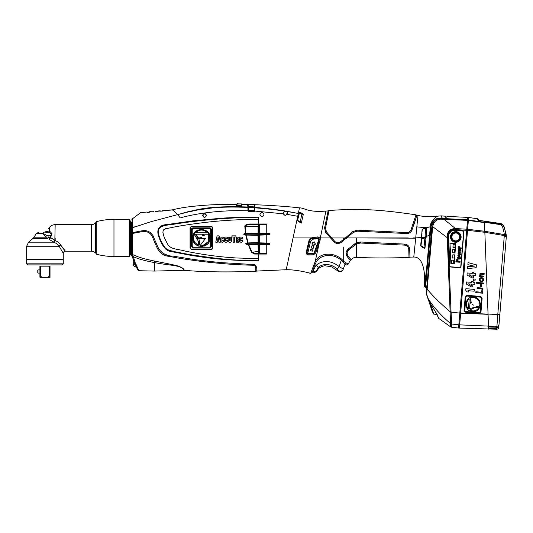 <?xml version="1.0" encoding="UTF-8"?>
<svg xmlns="http://www.w3.org/2000/svg" width="533" height="533" viewBox="0 0 533 533"><rect width="100%" height="100%" fill="white"/><g stroke="black" fill="none" stroke-linecap="round" stroke-linejoin="round"><path stroke-width="0.8" d="M237.165 206.264L236.685 206.158L236.452 204.319C224.753 204.239 213.66 204.592 203.166 205.378C191.913 206.384 184.285 206.977 171.719 209.982L170.4 210.149L171.719 209.982C184.285 206.977 191.913 206.384 203.166 205.378C213.66 204.592 224.753 204.239 236.452 204.319L236.685 206.158L241.096 206.331L241.576 206.224L241.809 204.379L254.574 204.172L254.341 211.561L248.231 211.568L248.458 210.542L251.543 210.548L248.471 210.448L248.438 207.27L254.241 207.637L248.438 207.27L248.451 206.524L254.281 206.891A0.533 0.506 -173.7 0 1 254.781 207.384L255.087 204.699L254.781 207.384M248.138 203.972L248.451 206.524A0.533 0.506 173 0 0 247.898 207.017L247.985 210.815C225.832 209.969 200.368 212.341 180.214 217.877L177.616 214.639L151.432 221.555L132.524 227.711L132.437 218.823L140.525 212.68L132.437 218.823M249.757 204.259L253.728 204.599M249.764 204.059L254.021 204.425M248.471 210.448L254.174 210.562L251.543 210.548L251.543 211.568L254.341 211.561M251.962 204.499L251.11 204.432M248.684 204.126L249.764 204.099M252.715 204.492L251.329 204.372M248.231 211.568L251.543 211.568L251.543 210.548M254.574 204.172L255.087 204.699M239.983 203.906L241.289 203.839L241.056 205.685L237.218 205.625L236.985 203.793L239.983 203.906M240.203 203.939L238.064 203.919M250.783 204.406L252.229 204.532M251.609 204.579L250.856 204.505M252.915 204.479L251.336 204.519M424.415 286.554L424.495 285.708L424.628 286.374A0.533 0.533 -130 0 0 425.107 286.947L426.6 287.08L426.94 285.994L426.487 287.267L424.901 287.127L425.694 285.881L426.9 285.988L425.694 285.881L430.811 228.87L430.284 228.81L430.344 226.652L426.607 268.899L424.495 285.708C425.107 278.652 425.101 256.733 413.781 257.039L409.944 257.139L409.704 249.197C409.264 246.106 407.565 244.4 404.594 244.094L360.468 242.002L355.971 242.995L348.102 249.144C345.69 251.476 345.437 254.021 347.329 256.793L350.374 260.271L348.102 264.161C347.376 265.081 346.543 265.194 345.604 264.488L342.039 261.077C335.217 253.661 321.612 253.308 316.402 261.663L314.503 265.534L312.285 272.35L310.712 273.309L315.283 261.19C321.066 250.963 336.923 252.675 343.698 261.37L348.102 264.161L350.374 260.271L351.167 259.758L350.374 260.271M424.628 286.374L425.514 282.763L430.284 228.81M430.524 226.672L432.15 222.314L436.054 218.73L436.98 218.81C435.681 218.783 433.835 220.902 431.437 225.159L430.451 227.151M442.004 218.004L441.251 215.858L445.914 216.265L445.741 218.184L442.01 218.017L436.98 218.81M309.726 273.216L310.712 273.309C300.739 270.784 292.564 269.598 286.188 269.738L297.74 216.291L287.007 214.359L287.307 213.273C287.867 210.848 282.483 211.201 283.363 213.287L283.423 213.813L254.687 211.068L254.781 207.43C281.624 209.629 290.538 212.107 298.327 213.447L299.473 207.87C304.556 207.723 307.388 212.627 325.91 211.068L328.108 210.895L324.584 227.984L325.71 232.475L334.044 241.875C336.063 243.854 338.428 244.047 341.133 242.455L353.199 232.495L357.043 231.162L406.766 233.547C409.224 233.501 410.943 232.361 411.922 230.116L416.899 215.292L417.992 215.452C424.594 216.831 431.13 217.071 437.606 216.171L441.251 215.858M437.606 216.171C435.621 216.938 430.024 221.895 430.344 226.652C428.525 227.651 424.021 227.718 416.839 226.845L413.781 257.039M424.954 248.145L426.22 236.465L425.054 236.399L425.654 229.516L426.86 227.818C423.888 228.497 422.376 229.037 422.323 229.43C421.823 230.862 422.243 229.31 421.43 237.478L420.71 245.433C420.424 246.066 421.776 247.099 424.768 248.538L424.088 246.592L424.761 239.517L425.354 238.911L425.301 236.899L426.167 236.958L424.954 248.145L424.768 248.538L423.262 247.225M409.944 257.139L408.998 257.479C390.069 258.112 372.547 258.099 356.417 257.439L356.43 243.914L356.844 243.708L356.437 242.762L356.437 237.931L415.693 238.178M343.698 247.279L343.698 261.37A1.606 0.386 133.2 0 1 342.839 261.79M346.836 237.938L356.437 237.931L346.836 237.938L345.904 238.697M320.126 240.243L319.813 237.931L317.655 236.925L310.952 237.931L308.987 240.583L306.302 252.036C306.089 253.788 306.895 254.787 308.72 255.034L313.384 254.847L315.543 253.248L320.126 240.243L320.32 237.931L330.427 237.931L331.106 237.318L331.699 237.971L326.409 231.822L325.71 232.475M315.749 259.058L319.38 242.335L315.283 261.19L316.402 261.663M293.177 237.931L310.952 237.931M257.706 204.825L255.087 204.725L254.774 207.803C281.551 209.982 290.518 212.161 298.327 213.447L297.74 216.291L287.007 214.359C285.575 215.758 284.382 215.579 283.423 213.813M325.91 211.068L320.32 237.931L319.813 237.931M301.392 213.646L303.297 214.126C301.018 212.714 299.799 212.194 299.646 212.56C298.8 213.027 298.367 213.813 298.36 214.919L297.287 219.956C297.068 220.469 298.413 221.521 301.318 223.107L300.239 221.928L301.825 214.213L303.33 214.239L301.418 222.914L300.106 222.008L300.785 222.448C296.068 218.996 297.78 222.201 298.58 215.585C298.607 212.934 299.686 212.341 301.811 213.813L301.198 213.733C299.859 212.953 299.133 213.187 299.033 214.419C299.299 214.952 296.541 220.929 298.793 221.028L299.499 221.462M417.992 215.452L416.18 233.314M415.334 237.931L421.43 237.491L422.269 229.516C422.316 229.05 423.848 228.484 426.86 227.818L426.22 236.465L429.651 235.126M313.257 265.681A1.686 0.52 16.4 0 0 314.503 265.534M345.977 262.849A1.592 1.053 135 0 1 344.231 263.115M255.087 204.725C273.609 205.511 288.406 206.564 299.473 207.87M132.57 233.201L132.524 227.711L132.57 233.201L132.877 232.481C142.278 231.022 144.836 229.217 149.92 232.275C152.491 234.673 153.751 236.386 153.684 237.398L157.728 246.699C160.753 252.942 165.803 256.073 172.872 256.087L191.307 259.091C200.235 260.45 216.645 262.263 223.327 262.742L248.131 264.221C251.689 264.181 254.001 264.375 255.054 264.821C256.586 266.58 257.119 268.659 256.646 271.057L255.7 271.404C255.787 269.092 256.113 265.627 253.581 265.274L246.566 265.054C241.216 264.714 235.753 264.974 210.215 262.443C180.214 258.965 174.524 257.239 168.415 256.273C162.798 255.653 158.707 252.109 156.136 245.64C151.925 236.499 152.485 234.64 147.941 232.228C143.324 230.556 142.418 231.928 132.864 233.347L132.877 232.481M286.188 269.738L256.646 271.057M248.238 211.941L247.985 210.815L248.238 211.941L254.448 211.941L254.687 211.068M202.633 215.452C203.833 212.827 205.145 212.827 206.571 215.459L206.278 215.638C205.078 213.466 203.979 213.466 202.98 215.638L202.633 215.452C203.799 218.017 205.112 218.017 206.571 215.459C205.112 218.017 203.799 218.017 202.633 215.452M263.928 214.386C262.936 211.861 261.623 211.861 259.997 214.386C259.211 215.738 263.682 217.924 263.928 214.386C263.682 217.924 259.211 215.738 259.997 214.386C261.623 211.861 262.936 211.861 263.928 214.386M266.74 254.048C265.441 253.761 267.919 253.628 259.278 253.315L259.271 244.714L266.74 244.514L266.74 254.048L258.239 254.048L258.239 258.638L236.712 257.985C219.976 257.026 202.767 254.714 185.064 251.063C178.508 249.078 171.546 249.684 168.022 244.834C165.343 239.817 160.959 232.048 164.037 229.423C172.532 226.705 193.732 223.773 206.231 222.294C221.975 220.489 238.224 219.509 254.987 219.369L258.239 219.356L258.239 217.231C247.099 217.411 240.043 217.371 216.318 219.15C190.194 221.395 178.335 223.547 171.906 224.526C160.04 225.666 157.228 227.644 158.834 235C159.44 238.464 163.964 246.986 165.81 248.365C167.828 250.13 172.092 251.463 178.602 252.362C184.005 253.788 197.177 255.84 218.117 258.525C241.942 260.85 247.752 260.55 258.239 260.757C220.495 260.537 204.299 257.286 192.033 255.567L172.299 251.776C168.468 251.443 165.556 249.657 163.564 246.433C160.939 242.908 158.254 235.912 158.001 233.8C157.042 227.897 160.4 224.766 168.075 224.42L193.086 220.835L220.869 218.27C229.463 217.591 241.922 217.244 258.239 217.231L258.232 224.007L266.747 224.007L266.747 233.494L259.271 233.314L259.271 224.679L260.544 224.673L249.651 224.673L249.637 224.007C246.113 224.486 244.514 225.326 244.84 226.518L245.16 226.525C244.854 225.646 246.353 225.026 249.651 224.673L258.199 224.733L258.099 226.472L245.16 226.525L245.833 233.367L245.493 233.394L244.84 226.518C244.514 225.326 246.113 224.486 249.637 224.007L258.232 224.007L258.232 224.673L260.544 224.673C265.481 224.48 267.546 224.26 266.747 224.007M266.753 234.94L266.747 243.041L259.271 242.841L259.271 235.12L269.545 234.853L269.551 233.581L266.747 233.494M266.74 244.514L269.565 244.42L269.558 243.128L266.747 243.041M258.239 260.757L258.239 258.638L257.086 258.632M254.554 254.048L254.561 253.315L258.239 253.315L258.239 254.048L254.554 254.048L251.529 252.389L248.285 244.667L258.072 244.92L258.225 253.268L254.561 253.315L251.969 252.096L248.731 244.694L248.285 244.667C244.993 244.107 244.8 243.528 247.705 242.921L245.766 235.06L258.072 235.326L258.072 242.635L247.705 242.921M258.079 233.114L258.099 226.472L258.079 233.114L245.493 233.394C243.055 233.974 243.148 234.527 245.766 235.06M211.508 226.532L191.334 226.532L190.061 227.811L190.061 248.072L191.34 249.351L211.508 249.351L212.787 248.072L212.787 227.811L211.508 226.532M171.719 209.982C171.999 209.282 173.965 210.835 177.616 214.639L188.709 211.801C196.957 210.762 205.112 205.831 247.905 207.377L247.592 204.492L241.809 204.379L241.576 206.224L241.096 206.331M137.98 270.184L136.748 267.946L137.98 270.184L138.846 270.724L137.98 270.184L135.395 264.734C134.689 264.095 133.776 261.53 132.67 257.046L132.637 256.699C132.697 255.967 133.003 255.987 133.556 256.759C137.674 258.752 144.576 260.677 154.264 262.549C165.736 264.741 171.126 264.874 177.316 266.18C181.54 267.366 183.752 268.745 183.958 270.311L154.31 271.077L138.846 270.724L136.175 264.654C135.449 263.802 134.583 261.243 133.57 256.979L134.156 255.174L132.83 254.707L132.864 233.347L136.788 232.635M134.156 255.174C138.06 257.119 144.843 259.078 154.497 261.05C166.016 263.375 171.3 264.248 177.496 265.894C181.8 267.28 184.032 268.759 184.198 270.318L183.958 270.311M255.7 271.404C237.551 271.91 223.567 272.037 213.753 271.783C203.339 271.617 193.486 271.13 184.198 270.318M140.086 212.747L146.935 212.021L147.428 212.587L149.706 211.861M170.76 210.002L162.458 210.735L162.398 211.121M159.807 211.248L159.72 210.875L162.065 211.075L170.533 210.075L162.452 210.728M155.523 211.521L155.456 211.148L155.909 211.521L158.214 210.961L159.727 210.861L158.214 210.961L158.188 211.341M151.239 211.894L151.199 211.521L151.672 211.974L153.97 211.408M151.199 211.568L149.706 211.688M177.616 214.639L188.635 211.508C196.87 210.342 205.065 205.565 247.898 207.004M154.31 271.077L154.497 261.05L152.358 260.604M355.158 244.774A1.592 0.44 -128.2 0 1 354.532 243.967L355.971 242.995L356.43 243.914L348.762 249.944C346.783 251.823 346.61 253.955 348.229 256.326L351.167 259.758L351.66 259.218M348.229 256.326A1.592 0.986 146 0 1 347.329 256.793M356.417 257.439C354.285 257.286 352.533 258.059 351.167 259.758M408.998 257.479L408.758 249.417C408.385 246.786 406.979 245.353 404.554 245.127L360.415 243.035L356.43 243.914M346.83 237.938L346.217 237.218L352.56 231.742L357.097 230.156L406.819 232.555C408.838 232.521 410.25 231.575 411.056 229.716L416 214.832L416.899 215.292M328.108 210.895L329.041 210.502C359.002 208.39 378.57 209.329 416 214.832M329.041 210.502L325.496 228.117L326.409 231.822M345.284 237.978L343.685 239.297L346.217 237.218L345.284 237.978L331.699 237.971L334.724 241.329C336.396 242.975 338.328 243.135 340.52 241.802L341.133 242.455L343.698 240.463M331.026 238.597L331.699 237.971L343.685 237.978L343.685 239.297L340.52 241.802M133.783 261.596L134.036 262.176A2.652 2.652 0 0 0 136.188 266.767L133.39 260.65L132.61 257.046L133.57 256.979M133.55 260.897L135.062 264.328M157.821 211.361L155.909 211.508L157.821 211.348M162.065 211.075L160.153 211.188L162.065 211.068M421.61 239.337C421.097 247.905 420.277 244.68 422.889 246.959C420.277 244.68 421.097 247.905 421.61 239.337L421.616 238.611M259.278 253.315L258.312 253.295L258.305 244.76L259.271 244.714L258.305 244.76M258.239 253.315L259.191 253.315L258.239 253.315M248.111 242.888L246.126 235.086M251.529 252.389L258.099 251.383L258.225 253.268L254.561 253.315M258.298 233.267L259.271 233.314L258.298 233.267L258.305 224.693L259.271 224.679M258.298 235.166L259.271 235.12L258.298 235.166L258.305 242.795L259.271 242.841M199.209 239.157L197.85 238.791M195.578 234.487L195.957 234.2M199.802 237.751L197.95 238.964M197.77 238.644L195.977 234.2L198.069 237.511L199.582 238.484L205.405 238.604L200.042 245.686L199.175 240.123M201.367 245.806L200.042 245.686C206.244 247.145 211.688 239.517 208.376 234.2L208.423 241.589L202.533 245.733M203.626 235.719L204.232 235.533M202.753 234.567L202.753 234.567C204.046 235.053 204.465 235.419 203.999 235.679C202.733 235.606 202.32 235.233 202.753 234.567M431.717 228.037L430.298 228.677L431.717 228.037L430.298 228.677L431.717 228.037L431.943 225.546C432.749 221.055 435.761 218.59 440.964 218.15L446.807 218.17L446.94 216.638L449.386 216.505L467.754 217.391L466.768 229.217L455.482 228.57C449.672 228.71 446.934 231.755 447.267 237.711L450.691 326.916L438.699 318.381L437.02 314.237L433.562 308.74C431.004 304.769 429.025 301.092 427.633 297.714L426.367 292.41L431.943 225.546M430.737 229.696A7.429 1.732 -175.2 0 0 431.603 229.343A7.429 1.732 -175.2 0 1 430.737 229.696M425.654 228.657L425.607 230.056L425.654 228.657A7.429 2.345 4.7 0 0 426.653 228.67A7.429 2.345 4.7 0 1 425.654 228.657M211.528 226.785L212.587 227.851L212.587 248.018L211.528 249.084L191.36 249.084L190.294 248.018L190.294 227.851L191.36 226.785L211.528 226.785M209.716 227.851L193.166 227.851L209.716 227.851L211.528 229.65L211.528 246.206L211.528 229.656M211.488 229.29L211.388 228.957M210.415 227.991L210.069 227.884M192.833 247.992L209.736 248.018M210.055 247.985L210.395 247.885M211.388 246.912L211.494 246.566M211.528 246.206L209.716 248.018L193.166 248.018L191.36 246.206L191.36 229.656L191.394 246.559M192.826 227.884L192.48 227.984M192.173 228.151L191.667 228.644M191.5 228.957L191.394 229.303M210.642 229.443L209.929 228.73M192.959 228.73L192.24 229.443M192.246 246.433L192.959 247.139M210.668 229.656L210.668 246.206L209.716 247.159L210.635 246.459M209.982 247.119L193.166 247.159M192.786 237.945L194.925 243.621M195.804 244.494L196.79 245.233M197.87 245.82L199.022 246.246M200.208 246.499L202.673 246.499M203.873 246.239L205.038 245.806M206.131 245.207L207.13 244.454M208.01 243.574L208.749 242.575M209.336 241.482L209.762 240.323M210.015 239.117L210.095 237.931L208.143 232.455L203.06 229.43L197.263 230.356L193.379 234.8M193.286 235.046L192.979 236.126M195.478 232.794L196.277 231.988M197.19 231.309L198.183 230.762M199.249 230.369L200.361 230.136M202.613 230.143L203.713 230.389M204.759 230.789L205.738 231.335M206.637 232.015L207.397 232.781M207.424 232.808L195.464 232.808L207.424 232.808C203.486 229.17 199.495 229.17 195.464 232.808M194.338 234.54L194.865 235.24L194.338 234.54C192.713 239.277 194.032 242.815 198.296 245.153L195.411 243.001M194.732 242.062L194.279 241.202M193.899 240.196L193.652 239.077M193.566 237.871L193.652 236.792M193.752 236.226L193.999 235.359M200.535 238.471L201.534 237.192M200.575 238.024L200.761 237.478M201.414 237.105L200.515 238.458M199.122 244.76C200.002 245.233 200.002 244.427 199.122 242.342L199.122 244.76L199.269 242.468M199.622 243.121L199.728 243.454M286.961 213.52L286.714 214.406C285.515 215.565 284.515 215.412 283.709 213.946L283.716 213.52A1.592 1.592 0 0 0 285.308 215.112A1.592 1.592 0 0 0 286.901 213.52L286.714 214.406C285.515 215.565 284.515 215.412 283.709 213.946L283.656 213.52M425.267 237.372L425.127 238.884L422.103 238.644L422.216 237.338L425.267 237.372M258.239 234.727C240.516 234.946 245.813 234.473 244.134 234.234C245.833 234.114 239.404 233.414 258.239 233.694L269.178 233.934L269.178 234.48L258.239 234.727M258.239 244.367C243.041 244.534 247.459 244.081 246.066 243.834C247.425 243.701 242.275 243.061 258.239 243.268L269.185 243.528L269.192 244.094L258.239 244.367L269.192 244.094L269.185 243.528M135.096 226.705L132.524 227.711M166.649 254.894L163.325 253.501M247.692 264.208L247.065 264.181M269.551 233.581L269.545 234.853M269.558 243.128L269.565 244.42M245.127 217.297L235.753 217.531M187.976 221.475L186.943 221.608M187.856 254.861L188.396 254.954M312.498 237.445L317.655 236.925M299.366 208.39L297.74 216.291M303.297 214.126C301.018 212.714 299.799 212.194 299.646 212.56C298.8 213.027 298.367 213.813 298.36 214.919L297.287 219.956C297.068 220.469 298.413 221.521 301.318 223.107M354.532 243.967L348.102 249.144L346.33 255.034M315.543 253.248L313.384 254.847L308.72 255.034C306.895 254.787 306.089 253.788 306.302 252.036L308.987 240.583M165.656 228.724L165.023 228.877M162.871 232.228L163.185 233.601M169.561 246.552L170.107 246.979M176.623 249.197L179.534 249.864M245.8 258.418L243.374 258.325M254.987 219.369L252.948 219.383M212.434 248.951L212.041 248.951M190.847 248.951L190.348 248.871M190.341 227.011L190.821 226.931M212.067 226.938L212.44 226.938M255.274 217.257L252.415 217.304M237.805 217.784L234.9 217.924M159.174 228.71L158.821 229.35M158.361 230.722L158.268 231.389M158.241 232.042L158.294 232.681M158.408 233.314L158.707 234.54M159.32 236.625L160.027 238.597M169.254 250.357L173.052 251.196M326.656 218.017L326.323 219.636M326.136 220.515L325.79 222.188M413.755 225.079L415.5 219.843M406.819 232.555L406.766 233.547C409.224 233.501 410.943 232.361 411.922 230.116L411.056 229.703M416.839 226.845L417.939 215.978M360.415 243.035L360.468 242.002L356.437 242.762M409.897 255.154L409.824 252.669M418.871 237.818L421.43 237.491M424.381 273.662C424.774 278.772 424.808 282.79 424.495 285.708M442.01 218.017L444.569 218.244M445.914 216.265L444.549 216.145M424.901 287.127L426.487 287.267M310.712 273.309L312.285 272.35L312.658 271.224M313.191 272.01L313.191 272.01A3.185 3.151 -19.5 0 0 316.822 270.724L316.795 270.471A3.185 2.985 5.6 0 1 313.237 271.61L313.191 272.01L312.471 271.777L313.191 272.01L313.237 271.61C313.471 270.071 314.45 267.966 316.162 265.301C319.04 262.669 322.778 261.43 327.375 261.596C331.186 261.796 335.104 263.435 339.135 266.513L343.292 269.112L345.071 263.942L345.604 264.488C346.543 265.194 347.376 265.081 348.102 264.161M283.363 213.287C282.483 211.201 287.867 210.848 287.307 213.273M247.985 210.815L247.905 207.377M197.117 210.075L213.167 207.803M233.834 206.971L239.21 207.051M177.642 214.632L178.948 214.239M181.327 258.545L180.574 258.425M176.996 257.819L175.477 257.559M162.052 253.888L159.727 251.869M159.18 251.243L157.708 249.004M154.477 241.882L154.064 240.903M142.438 231.655L141.212 231.862M255.693 268.026L255.653 267.379M236.732 264.595L235.979 264.555M229.39 264.135L228.67 264.082M200.261 261.283L199.202 261.15M142.871 258.292L143.517 258.478M144.103 258.638L144.969 258.871M149.187 259.904L150.652 260.237M149.333 212.287L147.428 212.587M138.846 270.724L139.873 270.777M301.825 214.213L300.239 221.928L300.918 222.368M413.495 222.807L413.808 221.861M343.085 239.783L343.685 239.297M132.61 257.046L133.39 260.65M425.054 236.399L426.22 236.465M425.354 238.911L424.761 239.517M249.651 224.673L258.232 224.673M258.072 242.635L258.072 235.326M258.099 226.472L258.199 224.733M412.935 237.931L415.02 237.931M415.953 235.579L415.713 237.931M422.103 238.644L425.127 238.884M269.178 234.48L269.178 233.934L258.239 233.694M190.827 227.318L190.074 227.631M239.517 238.458C239.59 235.932 243.601 237.285 242.748 238.391L242.748 238.997L241.542 238.997L241.123 237.911L240.736 238.371L240.736 240.896L241.542 240.896L241.542 240.263L242.775 240.263L242.775 240.703C241.696 242.748 240.61 242.828 239.517 240.949L239.517 238.458M191.36 229.656L193.166 227.851M192.22 229.656L192.22 246.206M209.716 228.71L193.166 228.71M192.786 237.931C192.36 226.638 210.702 226.898 210.095 237.931C210.515 249.138 192.206 249.078 192.786 237.931M208.376 234.2L195.977 234.2M198.296 245.153L198.296 241.183L194.865 235.24M217.284 242.195L215.772 242.195L217.071 235.852L219.11 235.852L220.395 242.195L218.896 242.195L218.69 240.749L217.497 240.749L217.284 242.195M218.11 236.859L217.677 239.677L218.523 239.677L218.11 236.859M220.702 238.458C220.795 235.919 224.799 237.298 223.927 238.391L223.927 238.997L222.721 238.997L222.301 237.911L221.915 238.371L221.915 240.896L222.721 240.896L222.721 240.263L223.96 240.263L223.96 240.703C222.861 242.748 221.775 242.828 220.702 240.949L220.702 238.458M224.44 238.458C224.533 235.926 228.53 237.298 227.671 238.391L227.671 238.997L226.458 238.997L226.045 237.911L225.652 238.371L225.652 240.896L226.458 240.896L226.458 240.263L227.698 240.263L227.698 240.703C226.605 242.748 225.519 242.828 224.44 240.949L224.44 238.458M228.237 240.809L228.237 237.118L229.463 237.118L229.463 240.943L230.209 240.963L230.209 237.118L231.442 237.118L231.442 240.763C231.449 243.508 227.111 241.815 228.237 240.809M233.161 242.195L233.161 236.965L231.902 236.965L231.902 235.852L235.972 235.852L235.972 236.965L234.713 236.965L234.713 242.195L233.161 242.195M236.459 242.195L236.459 237.118L239.077 237.118L239.077 238.011L237.685 238.011L237.685 239.184L239.004 239.184L239.004 240.077L237.685 240.077L237.685 241.296L239.077 241.296L239.077 242.195L236.459 242.195M317.855 238.617L312.724 239.217L310.652 241.123L307.914 252.542L306.988 252.202L309.6 240.809C310.353 239.137 311.279 238.331 312.378 238.371L318.361 237.971L318.228 238.657L317.695 237.898L312.378 238.371M307.901 252.602L308.434 253.548L307.961 253.968L306.961 252.309L307.901 252.602M308.494 254.048L313.224 254.008L308.494 254.141L308.434 253.548L313.331 253.448L313.224 253.935L314.617 252.928L313.331 253.448L314.137 252.849L318.767 239.81L318.228 238.657M312.851 249.317L313.637 246.892L312.158 245.253L311.372 247.678L312.851 249.317L311.372 247.678L312.158 245.253L313.637 246.892L312.851 249.317M312.231 251.216L312.458 250.523L310.979 248.884L310.413 250.623L312.231 251.216L310.413 250.623L310.979 248.884L312.458 250.523L312.231 251.216M311.865 243.061L314.277 241.829L311.865 243.061L312.778 243.354L312.551 244.041L314.03 245.68L314.597 243.941L315.503 244.241L314.277 241.829L315.503 244.241M314.617 252.928L319.287 239.937L314.683 252.955L313.224 254.008L314.683 252.955L317.948 243.668M318.767 239.81L319.294 239.937L318.361 237.971M318.048 243.568L318.321 242.808M312.724 239.217L312.385 238.458C311.019 238.677 310.113 239.47 309.68 240.829L310.652 241.123M318.341 237.905L319.347 239.957L318.341 237.905L317.688 237.838L318.341 237.905M313.384 247.658L312.824 249.397L313.384 247.658M318.074 243.321L319.287 239.937M317.695 237.898L315.603 238.124M313.491 238.344L312.898 238.404M306.988 252.202L307.914 252.542M313.224 253.935L313.331 253.448M308.82 254.041L311.958 253.961M314.03 245.68L312.551 244.041L312.778 243.354M131.378 219.889A1.059 1.059 0 0 1 132.437 220.948L132.437 254.921A1.059 1.059 0 0 1 131.378 255.98L131.378 222.008M131.378 253.861L131.378 255.98M339.588 271.07A3.185 3.078 19 0 0 343.292 269.112A3.185 3.078 -161 0 1 338.189 270.358C337.835 271.13 337.835 271.13 338.189 270.358L337.269 268.832C333.691 266.127 330.32 264.701 327.149 264.561C323.411 264.435 320.433 265.407 318.208 267.493L316.822 270.724M343.105 269.645C341.84 271.93 340.114 272.363 337.922 270.944L331.633 266.846L324.857 265.74C321.226 266.327 318.621 267.966 317.048 270.637L316.795 270.471M335.63 267.639L334.424 266.9M333.358 266.333L332.286 265.84M329.82 265.014L328.241 264.688M323.298 264.808L320.946 265.627M130.319 220.948L129.786 220.415L129.786 255.454L130.319 254.921L130.319 220.948M113.969 219.356L113.969 256.513L129.572 256.513L129.572 219.356L113.969 219.356A68.051 68.051 0 0 0 112.636 219.369L112.563 219.383M113.969 256.513A68.051 68.051 0 0 1 112.636 256.5L107.919 256.233M108.739 256.213L110.997 256.306M107.846 256.233A68.051 68.051 0 0 1 96.26 254.168L96.26 221.701A68.051 68.051 0 0 1 107.846 219.629L112.636 219.369M111.737 219.489L109.212 219.649M108.739 219.656L108.372 219.649M487.189 291.971L484.843 232.301L488.548 326.662L496.549 327.195L496.383 328.561L498.288 326.802L496.383 328.561L489.074 328.588M492.745 328.555L494.751 328.561M489.774 328.548L490.153 328.541M496.416 328.561L498.841 326.602L499.028 324.357L498.781 327.262A2.125 2.125 4.8 0 1 496.669 329.207L459.406 328.088L460.645 313.151L459.646 325.203M498.968 325.03L499.841 314.53L497.789 314.463L504.311 235.566L504.305 236.086L506.337 236.339L498.955 325.243C498.721 326.476 498.015 327.122 496.836 327.195L490.547 327.089L488.548 326.662L488.528 326.116L488.628 328.688L490.713 328.541M499.028 324.337A2.125 2.072 -175.3 0 1 496.936 326.229L497.789 314.463L459.806 313.031M500.66 223.587L481.019 220.762L477.248 219.823L477.341 218.69L468.594 217.504L468.347 220.475L484.457 222.567L484.843 232.301L467.528 230.323L460.645 313.151L488.068 314.337L484.803 231.282L484.843 232.301L504.311 235.566L504.471 234.6A2.125 0.939 -4.7 0 1 506.337 235.373A2.125 0.939 -4.7 0 0 504.471 234.6L484.803 231.282L467.614 229.29L460.652 313.104M467.867 226.285L467.707 228.211M468.347 220.475L468.394 219.962L500.707 224.64L502.552 226.598L503.872 231.908M500.754 223.607L484.424 221.721L484.444 222.094L500.694 224.18C502.259 224.3 503.465 225.419 504.305 227.538A2.125 1.439 -15.3 0 0 503.545 226.758M478.174 220.182A2.125 2.112 3.3 0 0 477.248 219.823L477.341 218.69A2.125 2.125 98.1 0 1 479.12 220.309L479.18 220.429M498.288 326.802L498.328 326.316M499.954 223.414L478.188 220.222M467.528 230.323L467.614 229.29M505.644 234.46L505.484 233.867M505.817 235.499L505.817 236.239L505.817 235.499M468.26 221.528L467.414 221.475L468.26 221.528L468.394 219.962L467.561 230.003L466.708 229.943L467.561 230.003L467.528 230.383L455.409 229.583C450.032 229.257 447.547 231.955 447.96 237.678L451.031 311.625L450.045 311.652C440.385 303.41 432.749 295.908 427.146 289.146L432.683 226.625L447.267 237.711L447.96 237.678M459.792 323.451L460.285 317.528L459.792 323.451L458.946 323.364M499.161 322.758L499.121 323.211M498.841 326.602L498.781 327.262M506.337 235.373L504.305 227.538A2.125 1.439 164.7 0 0 502.552 226.598M484.737 229.556L484.424 221.721L500.527 223.567L500.707 224.64M490.6 327.095L492.679 327.135M494.777 327.175L496.549 327.195M489.261 326.976L489.807 327.049M488.648 329.147L488.628 328.688M496.836 327.195L496.916 326.229L488.528 326.116L488.068 314.337M500.527 223.567C502.333 223.893 503.512 224.933 504.071 226.678L506.35 235.519L504.311 235.566M504.071 226.678L506.157 234.32A2.125 0.919 164.8 0 0 504.358 233.88M476.382 264.828L476.142 267.726L467.548 268.605L467.721 266.533L474.35 266.187L467.874 264.674L468.041 262.609L476.382 264.828M465.449 312.218L464.056 310.572L465.216 296.681L466.861 295.289L480.746 296.448L482.138 298.094L480.986 311.978L479.34 313.371L465.449 312.218M480.686 297.167L466.801 296.015L465.935 296.741L464.783 310.632L465.509 311.499L479.4 312.651L480.266 311.918L481.419 298.034L480.686 297.167M472.498 311.592C463.084 311.265 464.376 295.835 473.704 297.068C483.118 297.407 481.819 312.824 472.498 311.592M468.38 308.993L469.213 298.953C465.889 302.044 465.609 305.389 468.38 308.993M470.446 298.253L469.586 308.654L479.507 306.049C481.146 300.958 475.229 295.868 470.446 298.253M478.667 306.755C478.741 306.009 478.061 305.949 476.635 306.588L478.667 306.755M470.379 309.666L469.753 310.059C473.544 311.778 476.602 310.912 478.94 307.474L475.603 307.201L470.379 309.666M473.477 305.149L472.431 304.243L473.477 305.149M470.366 302.997C470.806 301.991 471.145 301.671 471.385 302.031C471.259 303.064 470.912 303.39 470.366 302.997M482.845 289.619L482.545 293.183L475.776 292.624L475.849 291.758L481.705 292.244L481.932 289.546L482.845 289.619M465.875 288.686L474.343 289.392L474.19 291.198L467.967 290.685L468.46 292.017L466.748 291.871L465.749 290.245L465.875 288.686M482.971 288.12L482.898 288.939L478.501 288.573L478.567 287.753L482.971 288.12M477.888 288.48L477.088 288.406L477.155 287.693L477.948 287.767L477.888 288.48M474.756 284.369L472.911 284.216L472.684 286.947L471.139 286.821L466.268 283.976L466.435 281.95L471.565 282.377L471.645 281.491L473.131 281.611L473.057 282.497L474.903 282.65L474.756 284.369M468.287 283.829L471.299 285.588L471.425 284.089L468.287 283.829M481.239 287.001L480.3 286.921L480.5 284.482L481.439 284.562L481.239 287.001M473.371 278.979L475.196 279.125L475.043 280.904L473.224 280.751L473.371 278.979M476.555 283.276L476.622 282.423L483.398 282.983L483.324 283.836L476.555 283.276M480.38 281.597L479.254 280.351L479.394 278.726L480.746 277.72L482.525 277.866L483.651 279.092L483.511 280.724L482.178 281.744L480.38 281.597M479.986 279.625L480.34 280.585L481.312 281.058L482.392 280.744L482.905 279.852L482.558 278.872L481.552 278.399L480.5 278.699L479.986 279.625M483.971 276.094L483.897 276.907L479.5 276.54L479.567 275.728L479.947 275.761L479.853 273.835L481.066 273.336L484.177 273.556L484.111 274.362L481.033 274.149L480.393 274.801L480.793 275.834L483.971 276.094M475.649 273.662L475.503 275.374L473.657 275.221L473.431 277.953L471.885 277.826L467.015 274.981L467.181 272.956L472.318 273.382L472.391 272.496L473.877 272.623L473.804 273.509L475.649 273.662M472.051 276.6L472.171 275.101L469.033 274.835L472.051 276.6M432.729 226.312L431.843 226.532L432.729 226.312C433.942 221.695 436.534 219.31 440.498 219.15L443.789 219.156L455.482 228.57L455.409 229.583M426.513 290.672L426.547 290.212L426.513 290.672M426.72 288.12L426.673 288.746A2.125 0.553 4.7 0 0 427.146 289.146L426.553 294.469L427.633 297.714C432.856 306.442 440.458 315.023 450.438 323.464A2.339 2.272 1.8 0 0 451.737 324.044L451.611 327.229A2.339 2.339 97.6 0 1 450.691 326.916L452.077 327.235L450.691 326.916M426.4 291.977L426.367 292.41M444.895 218.337L440.951 218.357C436.107 218.277 433.082 220.909 431.863 226.259L431.623 229.15M426.853 286.581C426.713 288.206 426.713 288.206 426.853 286.581M431.643 228.884L431.563 229.876M440.951 218.357L467.548 219.849L467.508 220.369L440.498 219.15A2.125 0.58 95.1 0 1 440.951 218.357M446.214 218.323L445.575 218.35M439.825 218.17L438.659 218.35M437.526 218.683L436.434 219.183M435.481 219.776L434.668 220.442M433.615 221.601L433.156 222.274M432.763 222.981L432.523 223.507M432.196 224.42L431.963 225.419M438.699 318.381A0.533 0.533 -107.3 0 1 438.532 317.921L434.895 310.866C431.55 305.849 429.118 301.465 427.586 297.714M432.683 226.625L431.843 226.532M466.768 229.217L459.799 313.104L451.071 312.138L451.031 311.625L451.737 324.037A2.339 2.272 -177.8 0 1 450.438 323.458M450.518 266.986L459.839 267.766L460.992 266.786L463.89 231.875L462.917 230.722L454.769 230.043C450.865 230.183 448.759 232.195 448.446 236.086L449.539 265.96L450.518 266.986M453.963 230.036L463.204 230.789M448.826 233.794L448.999 233.381M450.032 231.862L450.485 231.435M451.971 230.503L448.793 233.88M454.009 230.029L462.917 230.729L463.89 231.875L460.985 266.786L459.839 267.759L450.518 266.98L449.546 265.96L448.466 235.32M459.799 313.104L458.56 328.048L451.651 327.235M450.039 312.231L451.071 312.138M458.56 328.048L458.846 324.57M449.546 265.96L448.453 236.086L449.546 265.96M463.877 231.575L460.905 267.126M460.179 267.739L450.518 266.98M455.175 240.963L455.595 241.669M458.52 233.108L457.827 233.054M462.917 230.729L454.769 230.049M428.119 298.98L433.389 313.837L437.147 314.517L433.802 314.124A0.533 0.533 -5.4 0 1 433.389 313.837L428.372 299.546M429.658 302.158L433.802 314.124L432.156 311.265L428.112 298.973L431.51 309.147M455.422 241.336A4.397 4.397 121.3 0 1 451.411 236.585A4.397 4.397 121.3 0 1 456.155 232.568A4.397 4.397 121.3 0 1 460.172 237.312A4.397 4.397 121.3 0 1 455.422 241.336M458.78 250.07L459.313 250.796L459.426 249.477L459.313 250.796L458.78 250.07L459.426 249.471L458.96 249.677M453.35 240.983A4.71 4.71 -58.7 0 0 455.409 241.656A4.71 4.71 121.3 0 1 451.105 236.565A4.71 4.71 121.3 0 1 456.188 232.261L456.168 232.495A4.477 4.471 -58.7 0 0 451.338 236.585A4.477 4.471 -58.7 0 0 455.422 241.416L455.409 241.656A4.71 4.71 -58.7 0 0 460.499 237.345A4.71 4.71 -58.7 0 0 456.195 232.261A4.71 4.71 -58.7 0 0 456.188 232.261M452.977 247.445L453.05 244.4L455.122 244.287M452.53 252.735L452.61 249.691L454.682 249.571M452.091 258.025L452.171 254.981L454.236 254.861M451.651 263.315L451.731 260.264L453.796 260.151M450.905 263.888L450.005 243.548L450.345 243.215L455.808 243.701M453.11 247.492L455.042 247.332L454.982 244.241L453.05 244.4L453.11 247.492M452.67 252.782L454.602 252.622L454.542 249.531L452.61 249.691L452.67 252.782M452.231 258.072L454.163 257.912L454.096 254.814L452.171 254.974L452.231 258.072M451.791 263.362L453.716 263.202L453.656 260.104L451.731 260.264L451.791 263.362M453.043 241.496A5.31 5.303 121.3 0 1 456.241 231.668A5.31 5.303 121.3 0 1 458.56 232.421M455.848 261.923L456.175 259.884L457.847 259.604L457.247 259.404L456.175 259.884L455.848 261.923L460.072 262.269L460.126 261.663L458.273 261.51L460.126 261.663M457.7 261.463L457.667 260.251L457.201 260.004L457.66 260.251L457.7 261.463L456.468 261.357L457.7 261.463M457.687 258.252L458.14 256.686L459.206 256.346L460.179 256.859L459.206 256.346L458.14 256.686L457.62 257.672L457.954 258.752L457.687 258.252M458.387 259.111L457.96 258.752L458.933 259.271L460.345 258.485L460.179 256.859M458.367 258.405L459.653 258.512L459.932 257.519L459.486 256.986L459.972 257.885L459.339 258.685L458.633 258.632L458.147 257.745L458.473 257.099L459.486 256.986M458.2 251.576L460.852 252.995L458.2 251.576L458.147 252.196L458.2 251.576M459.233 253.748L460.699 254.761L458.873 253.841L460.852 252.995M457.834 255.94L457.887 255.34L459.679 254.794L457.887 255.34L457.834 255.947L460.699 254.761M458 254.001L458.04 253.521L459.826 253.022L458.034 253.521L457.994 254.001L459.579 254.747M460.385 249.044L460.932 249.091L460.385 249.044L460.592 249.591L460.385 249.044M459.013 251.27L458.32 250.55L458.467 249.464L459.886 248.958L458.467 249.457L458.587 250.97L460.172 251.356L461.005 250.683L460.932 249.091M459.726 250.836L460.632 250.024L460.592 249.591L460.365 250.623L459.726 250.836L459.886 248.958M458.48 248.251L458.527 247.685L458.96 247.725L458.54 247.139L458.873 246.333L458.54 247.139L458.953 247.718L458.527 247.685L458.473 248.251L461.225 248.478L461.272 247.905L460.019 247.805L461.272 247.905M459.18 247.432L460.026 247.805L459.18 247.432L459.353 246.719L458.873 246.333M462.891 231.049A0.846 0.846 121.3 0 1 463.67 231.962L460.765 266.767A0.846 0.846 121.3 0 1 459.852 267.539L450.552 266.773A0.846 0.846 121.3 0 1 449.779 265.954L448.666 236.192A5.63 5.623 121.3 0 1 454.749 230.376L462.891 231.049M451.045 263.935L454.296 263.888L455.668 243.654L450.345 243.215L449.999 243.548L451.045 263.935M458.273 261.51L457.84 259.604M458.147 252.196L459.633 252.935M456.241 231.668A5.31 5.303 -58.7 0 0 450.512 236.519A5.31 5.303 -58.7 0 0 455.355 242.249A5.31 5.303 -58.7 0 0 461.085 237.392A5.31 5.303 -58.7 0 0 456.241 231.668M456.468 261.357L456.634 260.251L457.201 259.997M96.26 222.807L95.494 222.807L95.494 253.062A5.31 5.31 0 0 0 91.463 251.203L65.399 251.203L60.769 245.1C59.703 243.228 57.837 241.709 55.166 240.536L55.166 240.53M95.494 222.807A5.31 5.31 0 0 1 91.463 224.666L55.166 224.666L54.852 239.59M96.26 253.062L95.494 253.062M62.927 248.205L64.986 250.723M65.332 251.13L65.399 251.203A2.125 2.125 -37 0 0 63.274 253.328L59.123 246.246C58.197 244.7 56.598 243.434 54.333 242.468L54.246 242.435M62.907 252.775L63.274 253.328L63.274 259.271L26.65 259.271L26.65 263.835L27.709 264.901L62.214 264.901L63.274 263.835L26.65 263.835M58.877 245.886L59.123 246.246L26.65 246.246L26.65 259.271L63.274 259.271L63.274 263.835M54.499 240.196L53.586 242.182L54.333 242.468L55.166 240.536M26.65 246.246L28.549 242.182L53.586 242.182L49.043 239.217A2.125 1.059 131.1 0 0 50.742 237.631A2.125 1.059 131.1 0 1 49.043 239.217A2.125 0.626 -61.3 0 0 50.182 237.585L50.289 236.859M54.999 239.157L55.086 238.817M54.513 240.203L50.742 237.631L51.168 235.946M50.915 236.585L50.822 236.972M47.31 235.899L46.478 235.28L50.981 235.28A2.125 0.446 37.2 0 1 51.361 235.626C52.254 234.194 51.621 232.708 49.476 231.162A2.125 1.846 -60.3 0 1 48.09 232.288L43.953 232.095L43.133 233.627A2.125 1.066 -170.6 0 0 43.36 233.627L43.953 232.095C37.483 232.095 37.483 232.095 43.953 232.095L46.078 232.115M55.166 240.117L55.166 238.258M60.769 245.1A2.125 1.046 -27.7 0 0 59.123 246.246M49.616 237.285L50.182 237.585L50.981 235.28C52.181 234.26 51.215 233.261 48.09 232.288L48.503 232.415M38.949 232.095L36.231 233.627L43.133 233.627C43.24 234.307 44.079 235.226 45.645 236.386L46.564 237.185L45.645 236.386A2.125 0.593 -55.5 0 0 46.478 235.28L43.36 233.627M45.338 232.068L46.111 232.095A2.125 1.899 -90 0 0 47.737 231.069A2.125 1.899 -90 0 1 46.811 231.942M45.845 231.915L45.505 232.035M46.111 232.095L44.992 232.095L46.111 232.095L44.992 232.095L46.631 231.235L47.93 231.056L46.338 232.115L47.93 231.056L49.476 231.162L49.476 227.318C50.981 225.592 52.874 224.706 55.166 224.666M49.476 227.318L48.023 229.09M46.891 232.102L47.597 232.175M48.903 232.568L49.243 232.714M43.453 233.108L43.36 233.601M49.043 239.217A2.125 0.626 -61.3 0 0 50.182 237.585L48.796 236.872A2.125 0.646 115.8 0 1 47.77 238.498L46.564 237.185L47.77 238.498A2.125 0.646 115.8 0 0 48.796 236.872L49.196 237.065M50.415 236.379L50.688 235.739M40.501 266.174L40.501 276.261L39.908 276.261L39.908 266.174L50.015 266.174L50.015 277.32L47.55 277.32L49.422 276.261L50.015 276.261L50.015 277.32M40.501 276.261L41.521 276.88M39.908 276.261L39.908 277.32L39.908 276.261M47.55 277.32L39.908 277.32M50.015 266.174L50.015 276.261M49.422 266.174L49.422 276.261M39.908 273.076L37.996 273.076L37.996 269.891L39.908 269.891M37.783 272.863L37.783 270.098L37.783 272.863M425.207 285.315A0.533 0.526 20.7 0 0 425.694 285.881A0.533 0.526 -159.3 0 1 425.207 285.315M425.514 282.763L426.04 282.823M348.762 249.944L348.102 249.144M404.554 245.127L404.594 244.094M408.758 249.417A1.592 0.853 -2.5 0 0 409.704 249.197M357.097 230.156L357.043 231.162M352.56 231.742L353.199 232.495M334.724 241.329L334.044 241.875M325.496 228.117L324.584 227.984M356.437 237.931L408.225 237.931M133.19 264.508L135.029 264.255M318.208 267.493L316.162 265.301L314.75 264.841M341.24 260.404L339.135 266.513L337.269 268.832M488.528 326.116L459.673 324.864M496.383 328.561L496.496 327.195M499.841 314.53L497.809 314.463M496.723 328.561L496.669 329.207M443.929 218.583L443.789 219.156L443.929 218.583M458.826 324.81L451.737 324.037L458.826 324.81M456.108 233.021A3.938 3.938 121.3 0 1 459.706 237.272A3.938 3.938 121.3 0 1 455.455 240.869A3.938 3.938 121.3 0 1 451.857 236.619A3.938 3.938 121.3 0 1 456.108 233.021M91.463 224.666L91.463 251.203M47.77 238.498L32.939 238.498L28.549 242.182M46.564 237.185L34.065 237.185L36.231 233.627M151.199 211.508L149.706 211.668M316.875 270.911C315.942 272.143 314.73 272.563 313.237 272.176M432.136 311.219L432.303 311.578M431.517 309.153L432.076 311.012M32.939 238.498L34.065 237.185"/></g></svg>
